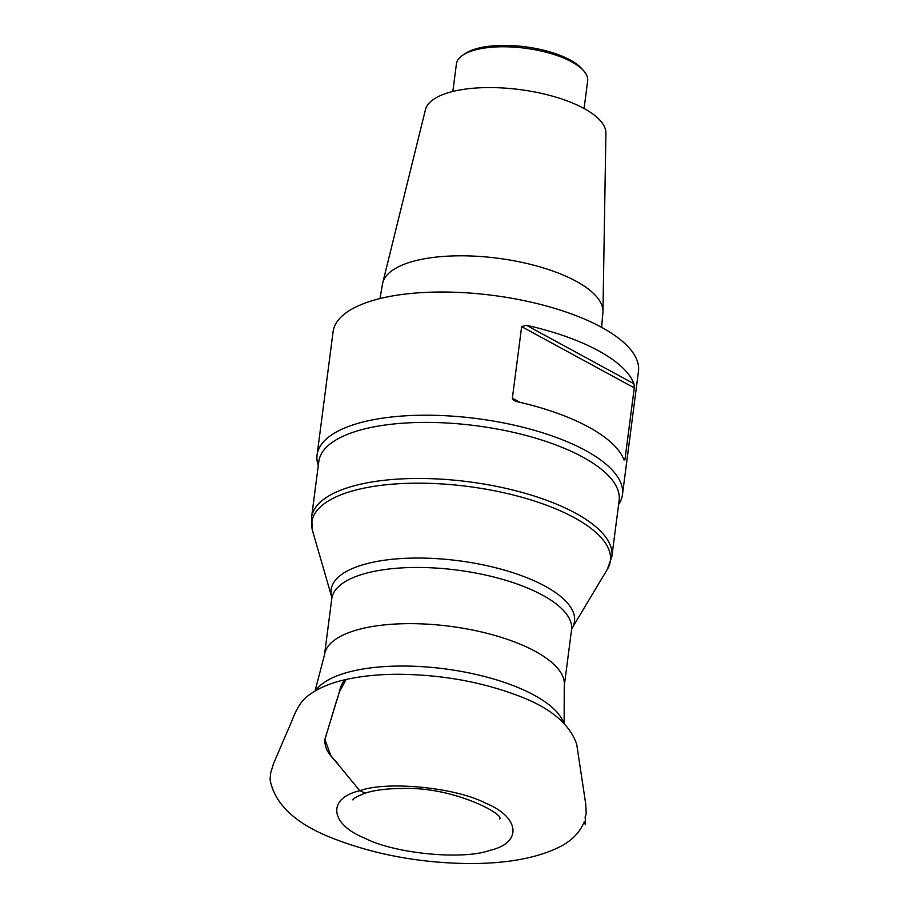 <?xml version="1.0" encoding="UTF-8"?>
<svg xmlns="http://www.w3.org/2000/svg" width="909" height="909" viewBox="0 0 909 909"><rect width="100%" height="100%" fill="white"/><g stroke="black" fill="none" stroke-linecap="round" stroke-linejoin="round"><path stroke-width="1.36" d="M318.286 465.488A153.973 56.676 7.4 0 1 317.082 454.989A153.973 56.676 7.4 0 1 369.758 420.435A153.973 56.676 7.4 0 1 536.64 430.968A153.973 56.676 7.4 0 1 622.46 494.644A153.973 56.676 7.4 0 1 618.62 504.495M622.46 494.644L638.459 371.451A153.973 56.676 -172.6 0 0 552.638 307.765A153.973 56.676 -172.6 0 0 385.768 297.243A153.973 56.676 -172.6 0 0 333.092 331.785L317.082 454.989M512.358 398.222L513.267 400.017L516.471 401.528A153.973 56.676 7.4 0 1 624.074 460.034L624.972 459.454L634.266 387.882L521.652 326.649L512.358 398.222L519.868 402.301M521.652 326.649L526.379 325.263L633.982 383.768A153.973 56.676 -172.6 0 0 526.379 325.263M633.982 383.768L634.266 387.882M601.61 327.342L602.906 312.514A111.137 40.916 -172.6 0 0 602.962 311.435A111.137 40.916 -172.6 0 0 538.821 266.576A111.137 40.916 -172.6 0 0 420.447 259.576A111.137 40.916 -172.6 0 0 382.734 282.835A111.137 40.916 -172.6 0 0 382.507 283.892L379.985 298.561M602.962 311.435L605.905 133.168A91.082 33.531 -172.6 0 0 553.331 96.399A91.082 33.531 -172.6 0 0 456.329 90.661A91.082 33.531 -172.6 0 0 425.423 109.728L382.734 282.835M584.078 108.512L587.657 80.901A66.164 24.361 -172.6 0 0 583.544 70.641A66.164 24.361 -172.6 0 0 479.066 49.018A66.164 24.361 -172.6 0 0 463.022 54.994A66.164 24.361 -172.6 0 0 456.42 63.857L452.841 91.468M463.022 54.994L465.601 53.313A63.619 23.418 7.4 0 1 481.02 47.563A63.619 23.418 7.4 0 1 581.476 68.368L583.544 70.641M346.068 679.5L339.387 691.908L324.854 739.392L330.819 755.527L359.782 790.739C327.058 798.102 329.717 824.133 364.623 838.098C394.131 853.619 463.056 860.346 489.962 850.335C522.686 842.973 520.028 816.93 485.122 802.977C455.614 787.444 386.689 780.717 359.782 790.739L365.304 793.091C356.828 796.454 352.703 798.75 352.931 799.954M315.037 691.022L324.49 654.878A120.886 44.496 7.4 0 1 450.103 626.312A120.886 44.496 7.4 0 1 564.25 686.011L571.545 629.823A120.886 44.496 -172.6 0 0 457.397 570.125A120.886 44.496 -172.6 0 0 331.785 598.69L331.728 597.031A122.704 45.166 7.4 0 1 386.689 559.921A122.704 45.166 7.4 0 1 521.789 575.772A122.704 45.166 7.4 0 1 572.022 628.244L607.371 569.284A150.519 55.404 -172.6 0 0 545.741 504.927A150.519 55.404 -172.6 0 0 380.03 485.474A150.519 55.404 -172.6 0 0 312.616 531.004L311.526 517.585A151.428 55.744 7.4 0 1 380.11 480.781A151.428 55.744 7.4 0 1 536.708 496.837A151.428 55.744 7.4 0 1 611.848 556.592L619.131 500.529A151.428 55.744 7.4 0 0 476.146 425.742A151.428 55.744 7.4 0 0 318.809 461.522L311.526 517.585M563.637 722.86A127.18 46.814 -172.6 0 0 370.031 667.979A127.18 46.814 -172.6 0 0 315.662 690.658M623.517 458.659L624.972 459.454M346.011 679.512C331.217 682.773 319.139 687.772 309.776 694.499C296.868 702.964 293.459 718.53 287.96 729.995L273.495 763.651L270.655 773.025C270.552 775.184 269.7 779.922 270.541 781.933C276.336 806.749 299.038 826.281 338.625 840.507C378.394 855.221 421.515 862.902 467.976 863.55C505.779 863.732 535.946 858.38 558.467 847.483C571.193 841.393 579.84 832.701 584.396 821.441C586.703 831.496 584.521 814.1 585.407 816.555L586.191 813.464L585.771 804.272L576.681 744.164C569.432 723.212 548.991 706.713 515.369 694.669C479.588 681.534 440.933 674.751 399.403 674.285C379.576 674.239 361.782 675.978 346.011 679.512C340.284 681.955 339.455 694.521 336.216 701.85L324.82 739.801C324.786 753.481 334.262 758.004 339.296 765.832L359.782 790.739M324.49 654.878L331.785 598.69M564.25 686.011L564.148 723.382M331.728 597.031L312.616 531.004M607.371 569.284L611.848 556.592M571.545 629.823L572.022 628.244M499.677 819.009C504.506 813.896 452.932 786.83 404.05 788.501C388.223 788.398 375.303 789.932 365.304 793.091"/></g></svg>
